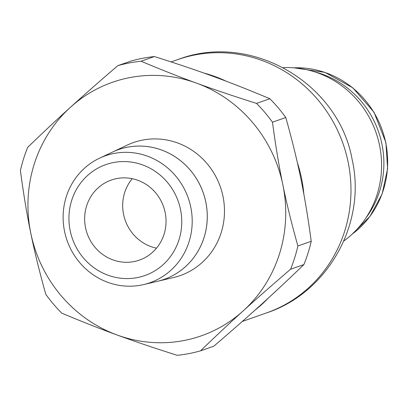 <?xml version="1.0" encoding="UTF-8"?>
<svg xmlns="http://www.w3.org/2000/svg" width="408" height="408" viewBox="0 0 408 408"><rect width="100%" height="100%" fill="white"/><g stroke="black" fill="none" stroke-linecap="round" stroke-linejoin="round"><path stroke-width="0.61" d="M116.821 178.551A42.422 40.489 70.7 0 1 164.45 209.554A42.422 40.489 70.7 0 1 139.337 260.125A42.422 40.489 70.7 0 1 133.865 261.594A42.422 40.489 70.7 0 1 86.236 230.596A42.422 40.489 70.7 0 1 111.348 180.025A42.422 40.489 70.7 0 1 116.821 178.551M114.143 153.423A67.274 64.204 70.7 0 1 190.49 205.846A67.274 64.204 70.7 0 1 143.687 284.57A67.274 64.204 70.7 0 1 141.173 285.105A67.274 64.204 70.7 0 1 66.621 239.17A67.274 64.204 70.7 0 1 99.526 158.192A67.274 64.204 70.7 0 1 114.143 153.423M143.687 284.57L157.656 281.28A68.779 65.642 -109.3 0 0 205.51 200.787A68.779 65.642 -109.3 0 0 127.454 147.191A68.779 65.642 -109.3 0 0 112.506 152.067L99.526 158.192M113.531 162.527A58.798 56.115 70.7 0 1 180.509 209.493A58.798 56.115 70.7 0 1 137.154 277.624A58.798 56.115 70.7 0 1 70.181 230.658A58.798 56.115 70.7 0 1 113.531 162.527M127.469 147.181A68.784 65.642 70.7 0 1 205.53 200.782A68.784 65.642 70.7 0 1 157.677 281.275L173.635 277.517A70.508 67.289 70.7 0 0 222.686 195.004A70.508 67.289 70.7 0 0 142.673 140.066A70.508 67.289 70.7 0 0 127.352 145.059L112.547 152.046M188.97 353.588A148.481 141.709 70.7 0 1 177.23 355.312C131.733 340.904 101.077 329.705 61.761 313.135A148.481 141.709 70.7 0 1 45.808 294.341C33.39 249.961 26.642 217.092 20.4 170.549A148.481 141.709 70.7 0 1 27.719 147.293C57.701 118.402 81.615 96.732 117.779 65.683L131.116 61.022A148.481 141.709 70.7 0 1 142.647 58.283A148.481 141.709 70.7 0 1 154.387 56.559L141.051 61.22C180.361 77.79 211.023 88.99 256.52 103.397A148.481 141.709 70.7 0 1 272.468 122.191C278.71 168.728 285.457 201.603 297.881 245.983A148.481 141.709 70.7 0 1 290.557 269.239C254.398 300.288 230.484 321.958 200.501 350.849A148.481 141.709 70.7 0 1 188.97 353.588M117.779 65.683A148.481 141.709 70.7 0 1 129.311 62.944A148.481 141.709 70.7 0 1 141.051 61.22M183.829 340.553A134.339 128.209 70.7 0 1 30.804 233.249A134.339 128.209 70.7 0 1 129.851 77.586A134.339 128.209 70.7 0 1 282.871 184.89A134.339 128.209 70.7 0 1 183.829 340.553M203.801 73.022A134.339 128.209 70.7 0 1 226.353 81.279M297.345 162.593A134.339 128.209 70.7 0 1 303.889 194.432M268.433 297.962A134.339 128.209 70.7 0 1 255.046 310.106M314.507 71.798A91.917 87.725 70.7 0 1 365.685 218.28M283.249 67.651A95.447 91.091 70.7 0 1 376.003 132.493A95.447 91.091 70.7 0 1 343.817 240.99M256.52 103.397L269.856 98.741C230.54 82.166 199.879 70.967 154.387 56.559M269.856 98.741A148.481 141.709 70.7 0 1 285.804 117.529L272.468 122.191M297.881 245.983L311.217 241.322C304.975 194.779 298.228 161.91 285.804 117.529M311.217 241.322A148.481 141.709 70.7 0 1 303.894 264.578L290.557 269.239M200.501 350.849L213.838 346.188C250.002 315.139 273.916 293.469 303.894 264.578M115.535 150.731A68.784 65.642 70.7 0 1 127.49 147.176M156.504 248.166A42.422 40.489 70.7 0 1 125.164 220.136A42.422 40.489 70.7 0 1 132.228 178.689M171.085 61.909L178.255 59.425A134.206 128.081 70.7 0 1 195.254 54.876A134.206 128.081 70.7 0 1 348.126 162.073A134.206 128.081 70.7 0 1 266.791 312.814L242.311 321.443M294.03 67.81A91.917 87.725 70.7 0 1 385.708 142.688A91.917 87.725 70.7 0 1 352.15 234.156M177.944 59.532C250.91 31.574 338.977 83.145 352.221 159.982C366.603 223.11 328.063 292.806 266.48 312.926M293.867 67.799L324.967 72.389L352.864 87.873L374.054 112.292L385.902 142.591L387.6 168.647L382.138 193.948L369.954 216.429L352.028 234.263"/></g></svg>
